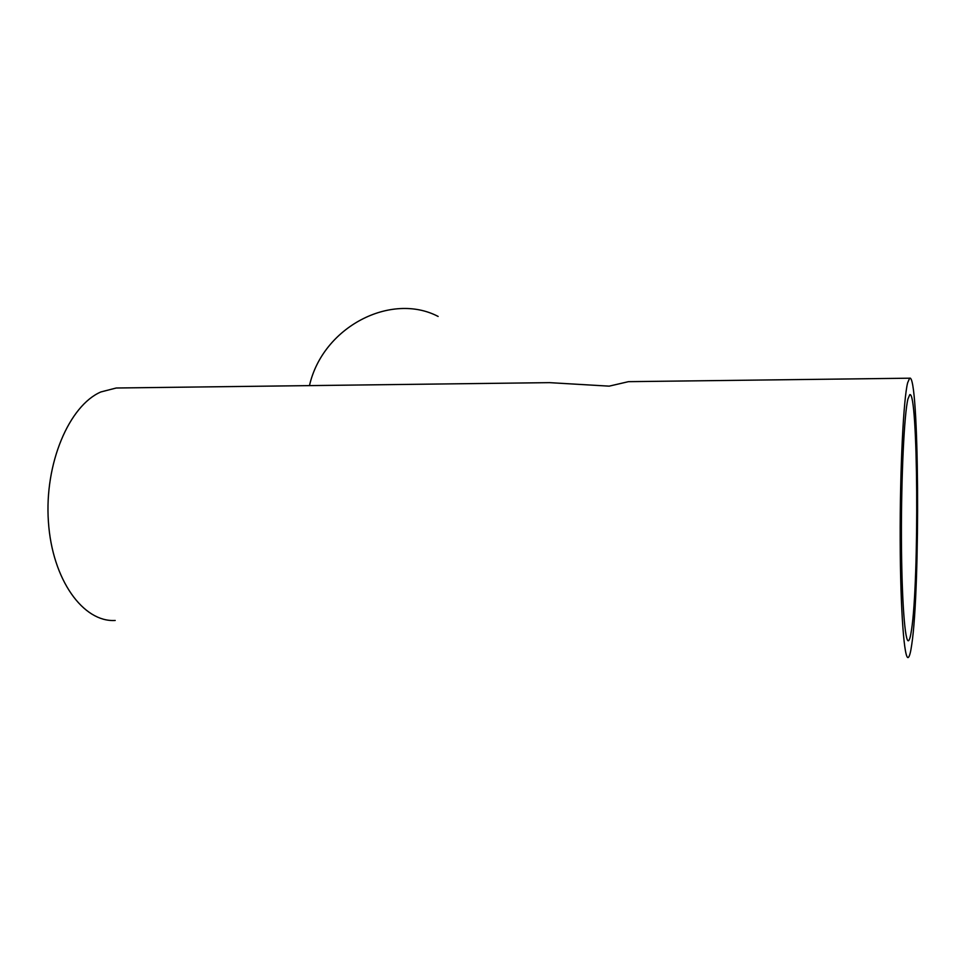 <?xml version="1.0" encoding="UTF-8"?>
<svg xmlns="http://www.w3.org/2000/svg" width="966" height="966" viewBox="0 0 966 966"><rect width="100%" height="100%" fill="white"/><g stroke="black" fill="none" stroke-linecap="round" stroke-linejoin="round"><path stroke-width="1.45" d="M633.442 381.606L628.455 381.667L609.172 386.146L549.569 382.645L534.838 382.826M309.47 385.615C322.777 326.774 391.158 291.829 438.141 316.45M911.518 629.88C910.6 636.196 909.646 639.758 908.656 640.591C905.057 644.165 901.64 600.164 901.423 538.05C901.181 476.021 904.261 413.762 907.919 399.067L909.731 394.732C918.123 388.96 919.27 580.783 911.518 629.88M115.196 620.462C83.438 622.515 52.224 580.071 48.409 521.737C44.303 463.487 69.226 405.563 100.899 391.942L116.222 388.006L120.291 387.958M907.654 382.741L909.646 378.201C919.161 372.55 920.465 587.606 911.747 644.588C910.684 652.086 909.574 656.337 908.426 657.339C904.345 661.541 900.421 611.55 900.191 540.368C899.926 469.271 903.512 398.608 907.654 382.741M907.895 640.555L908.656 640.591M116.222 388.006L549.569 382.645M628.455 381.667L909.646 378.201"/></g></svg>
